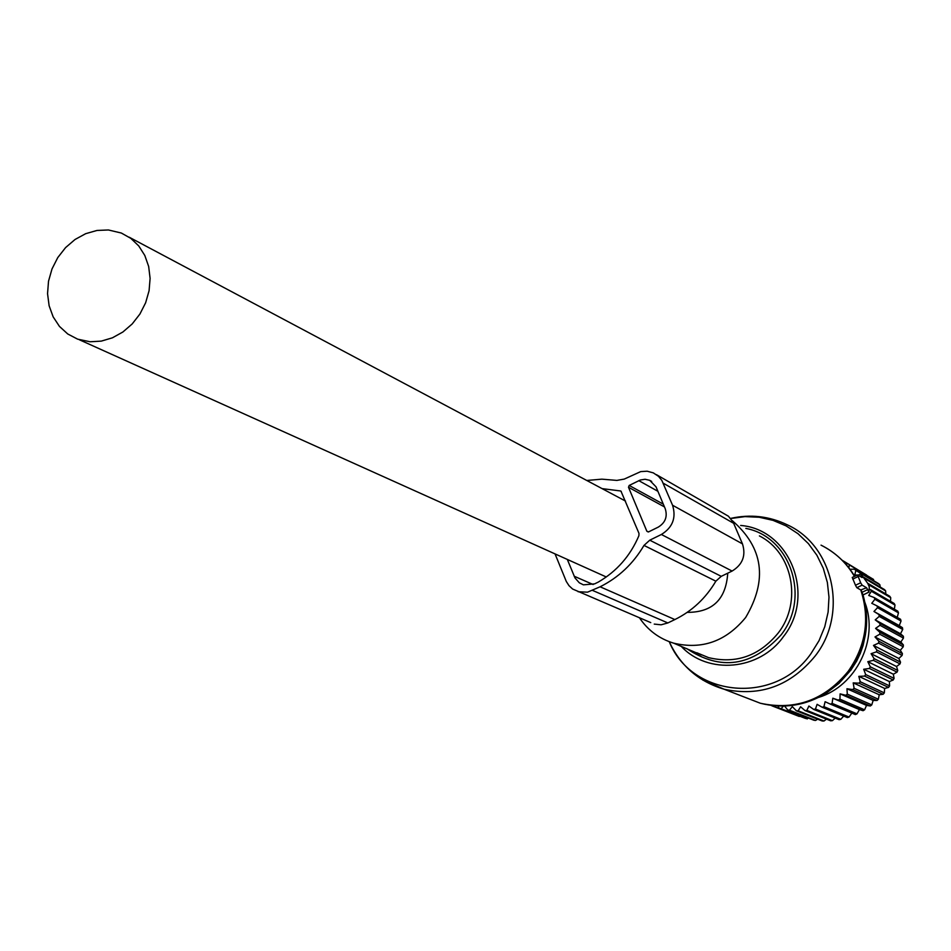 <?xml version="1.0" encoding="UTF-8"?>
<svg xmlns="http://www.w3.org/2000/svg" width="951" height="951" viewBox="0 0 951 951"><rect width="100%" height="100%" fill="white"/><g stroke="black" fill="none" stroke-linecap="round" stroke-linejoin="round"><path stroke-width="1.43" d="M860.667 582.773L862.129 585.15L866.587 587.754L869.012 592.104L869.273 586.862L867.728 583.343L860.821 573.893L862.129 577.566L857.529 574.903L860.667 582.773L855.484 585.257L856.839 587.694L862.129 585.15M744.585 697.142L760.336 703.241C795.226 710.754 824.529 700.091 848.244 671.251C865.921 645.836 870.094 618.744 860.774 589.965L856.839 587.694M860.774 589.965L866.587 587.754M868.857 592.069L863.033 594.957L861.261 590.309M857.481 574.986L852.251 577.435L855.484 585.257M639.464 617.805C647.916 630.311 659.316 638.763 673.653 643.161C702.076 649.902 726.088 641.343 745.679 617.472C767.814 579.944 763.356 547.669 732.294 520.649M687.204 612.361C712.477 612.456 725.993 599.403 727.741 573.18M77.613 339.15L90.107 341.766L101.317 341.112L112.432 337.807L122.893 331.994L132.201 323.946L139.904 314.056L145.622 302.798L149.081 290.721L150.103 278.417L148.665 266.482L144.814 255.486L138.775 245.964L130.822 238.356L121.348 233.043L108.438 229.976L97.014 230.451L85.697 233.673L75.046 239.486L65.583 247.593L57.773 257.578L51.996 268.967L48.525 281.199L47.55 293.657L49.119 305.735L53.149 316.849L59.461 326.419L67.759 333.991L77.613 339.15M849.98 569.257L854.509 569.221L855.829 570.445L854.794 574.88L857.16 575.07M848.91 567.854L849.255 564.882L873.493 579.409L849.255 564.882M845.712 564.026L847.805 563.812M842.099 560.21L866.646 575.105M873.814 580.752L873.493 579.409M880.198 587.04L879.901 584.817L878.605 583.629L854.509 569.221M885.773 593.923L885.666 590.951L884.525 589.608L863.151 576.9M771.071 705.404L799.886 716.258M773.401 705.678L772.806 706.153M777.835 706.011L779.285 708.222L805.604 718.481L808.754 718.219M783.529 706.082L781.033 708.673L779.285 708.222M784.587 706.046L787.725 709.981L813.818 720.204L815.566 720.442L817.634 719.182M869.166 589.263L870.486 589.632L871.342 591.249L868.738 595.469L874.207 597.561L874.872 599.285L871.782 603.303L877.036 605.906L877.511 607.701L873.957 611.469L878.95 614.56L879.223 616.403L875.217 619.874L879.889 623.416L879.972 625.283L875.574 628.397L879.877 632.356L879.746 634.222L874.991 636.944L878.89 641.271L878.558 643.126L873.493 645.408L876.941 650.068L876.418 651.875L871.092 653.682L874.064 658.603L873.351 660.351L867.811 661.67L870.296 666.806L869.392 668.47L863.698 669.254L865.66 674.544L864.59 676.102L858.812 676.351L860.239 681.748L859.015 683.175L853.202 682.877L854.093 688.298L852.726 689.582L846.949 688.738L847.305 694.147L845.808 695.264L840.113 693.873L839.947 699.187L838.354 700.138L832.803 698.212L832.125 703.383L830.437 704.156L825.099 701.719L823.935 706.676L822.175 707.247L817.099 704.322L815.471 709.03L813.664 709.398L808.897 706.022L806.84 710.409L805.022 710.575L800.599 706.783L798.151 710.813L796.332 710.777L792.302 706.593L789.508 710.231L787.725 709.981M864.97 602.625C879.009 639.405 856.364 685.814 818.716 697.38M855.829 570.445L879.901 584.817M890.505 601.317L890.73 597.715L889.732 596.253L867.645 583.213M894.332 609.175L895.01 605.05L894.178 603.469L870.486 589.632M897.221 617.377L898.469 612.848L897.815 611.184L874.207 597.561M873.957 611.469L899.254 625.615L901.037 621.027L900.573 619.291L877.036 605.906M899.254 625.615L902.44 627.684L902.713 629.479L900.502 633.758L903.379 636.278L903.45 638.097L900.847 642.02L903.367 644.956L903.248 646.775L900.3 650.294L902.416 653.622L902.107 655.417L898.85 658.496L900.538 662.146L900.026 663.905L896.531 666.508L897.756 670.443L897.055 672.131L893.358 674.223L894.083 678.384L893.215 680.001L889.387 681.57L889.601 685.897L888.555 687.407L884.644 688.441L884.335 692.875L883.146 694.266L879.211 694.753L878.367 699.235L877.036 700.483L873.149 700.423L871.77 704.893L870.32 705.987L866.516 705.392L864.614 709.791L863.068 710.706L859.431 709.589L857.017 713.844L855.377 714.593L830.437 704.156M851.846 713.107L849.041 717.042L847.341 717.589L822.175 707.247M843.668 716.079L840.815 719.313L839.067 719.669L813.664 709.398M835.168 718.088L832.422 720.644L830.651 720.799L805.022 710.575M826.467 719.134L823.97 721.024L822.199 720.977L796.332 710.777M772.057 705.88L799.304 716.472M781.033 708.673L807.304 718.92M789.508 710.231L815.566 720.442M798.151 710.813L823.97 721.024M806.84 710.409L832.422 720.644M815.471 709.03L840.815 719.313M823.935 706.676L849.041 717.042M832.125 703.383L857.017 713.844M832.803 698.212L859.431 709.589M838.354 700.138L863.068 710.706M839.947 699.187L864.614 709.791M840.113 693.873L866.516 705.392M845.808 695.264L870.32 705.987M847.305 694.147L871.77 704.893M846.949 688.738L873.149 700.423M852.726 689.582L877.036 700.483M854.093 688.298L878.367 699.235M853.202 682.877L879.211 694.753M859.015 683.175L883.146 694.266M860.239 681.748L884.335 692.875M858.812 676.351L884.644 688.441M864.59 676.102L888.555 687.407M865.66 674.544L889.601 685.897M863.698 669.254L889.387 681.57M869.392 668.47L893.215 680.001M870.296 666.806L894.083 678.384M867.811 661.67L893.358 674.223M873.351 660.351L897.055 672.131M874.064 658.603L897.756 670.443M871.092 653.682L896.531 666.508M876.418 651.875L900.026 663.905M876.941 650.068L900.538 662.146M873.493 645.408L898.85 658.496M878.558 643.126L902.107 655.417M878.89 641.271L902.416 653.622M874.991 636.944L900.3 650.294M879.746 634.222L903.248 646.775M879.877 632.356L903.367 644.956M875.574 628.397L900.847 642.02M879.972 625.283L903.45 638.097M879.889 623.416L903.379 636.278M875.217 619.874L900.502 633.758M879.223 616.403L902.713 629.479M878.95 614.56L902.44 627.684M877.511 607.701L901.037 621.027M874.872 599.285L898.469 612.848M871.342 591.249L895.01 605.05M868.465 584.603L890.73 597.715M863.983 578.065L885.666 590.951M616.926 480.398L624.26 479.09L640.736 471.601L647.167 471.209L653.313 472.873L658.496 476.332L661.825 480.386L672.559 505.243C676.399 517.736 672.666 527.484 661.373 534.486L649.759 540.192L643.993 545.41L715.853 581.18L721.238 576.342L732.092 571.064C742.648 564.597 746.107 555.527 742.469 543.877L672.559 505.243M742.469 543.877L733.28 522.42L728.454 516.238L656.452 474.668M620.967 491.18L638.989 533.38L638.894 535.734C630.275 555.931 616.712 571.396 598.191 582.131L594.577 583.89L583.415 584.841L579.29 582.785L574.986 577.935L567.378 559.58M628.492 487.269L646.858 531.252L648.582 531.882L658.282 527.104C665.331 522.729 667.661 516.643 665.272 508.844L656.024 486.829L649.699 480.314L645.087 479.256L640.332 480.005L629.193 485.45L628.492 487.269L664.464 506.919M650.746 622.608L572.621 589.038L569.007 585.685L566.309 581.489L555.051 553.91M578.101 591.736L587.516 592.176L600.105 586.791C618.566 577.542 633.2 563.753 643.993 545.399M654.24 624.094L661.1 624.807L667.864 622.941L592.628 590.452M600.105 586.791L674.865 619.565L667.864 622.941M674.865 619.565C692.15 611.018 705.808 598.215 715.853 581.168M620.563 490.966L602.114 488.624M616.926 480.41L601.888 479.161L586.755 480.469M861.963 592.354L867.443 589.727M859.918 576.258L861.261 575.605M852.797 579.111L857.98 576.627M702.741 680.024L724.151 689.237C760.277 696.976 790.661 685.849 815.304 655.833C848.494 613.466 833.563 545.708 787.345 524.845C769.204 516.143 750.303 513.992 730.641 518.402M669.231 641.687L669.504 642.294C692.376 697.654 775.327 705.19 811.096 653.456L819.037 640.665L824.767 626.721L828.119 612.075L828.987 597.157L827.358 582.416L823.281 568.294L816.885 555.229L808.374 543.592L798.02 533.725L786.12 525.903L773.044 520.363L759.183 517.249L744.942 516.619L730.737 518.509M854.45 576.377C846.271 562.588 835.133 552.174 821.034 545.149C835.18 552.293 846.402 562.659 854.687 576.258M669.468 641.77L669.504 642.294C680.702 666.033 698.926 681.689 724.151 689.237L760.336 703.241C783.707 709.101 805.77 705.678 826.526 692.97L838.984 683.377L849.54 671.596C865.826 648.439 870.474 623.428 863.472 596.562L862.973 594.886M740.651 525.451C789.96 529.255 816.16 595.611 783.529 636.516C759.54 670.562 707.877 675.103 681.154 646.276M686.598 648.523C720.573 671.168 752.075 666.603 781.116 634.852C810.858 597.371 790.257 536.566 745.846 528.411M850.61 670.538L856.661 661.064L860.286 653.444L863.092 645.491L865.469 634.531M696.845 652.766L708.578 657.628C736.11 664.178 759.35 655.94 778.275 632.938C802.478 601.912 792.635 552.483 759.421 535.924M733.697 523.323L663.287 483.227M732.092 571.064L661.373 534.486M721.238 576.342L649.759 540.192M648.285 531.989L646.858 531.252M663.299 504.161L629.193 485.45M657.902 491.298L638.822 480.647M593.127 584.52L574.166 576.223M621.265 491.417L620.195 490.847M700.602 654.324L701.267 654.954M863.033 594.957L869.012 592.104M858.111 575.189L860.821 573.893M852.262 577.423L857.529 574.903M701.042 654.847L673.653 643.161M625.532 501.082L129.17 237.191M606.286 576.972L79.325 339.745M651.685 481.432L649.699 480.314M700.53 654.288L701.172 654.906"/></g></svg>
